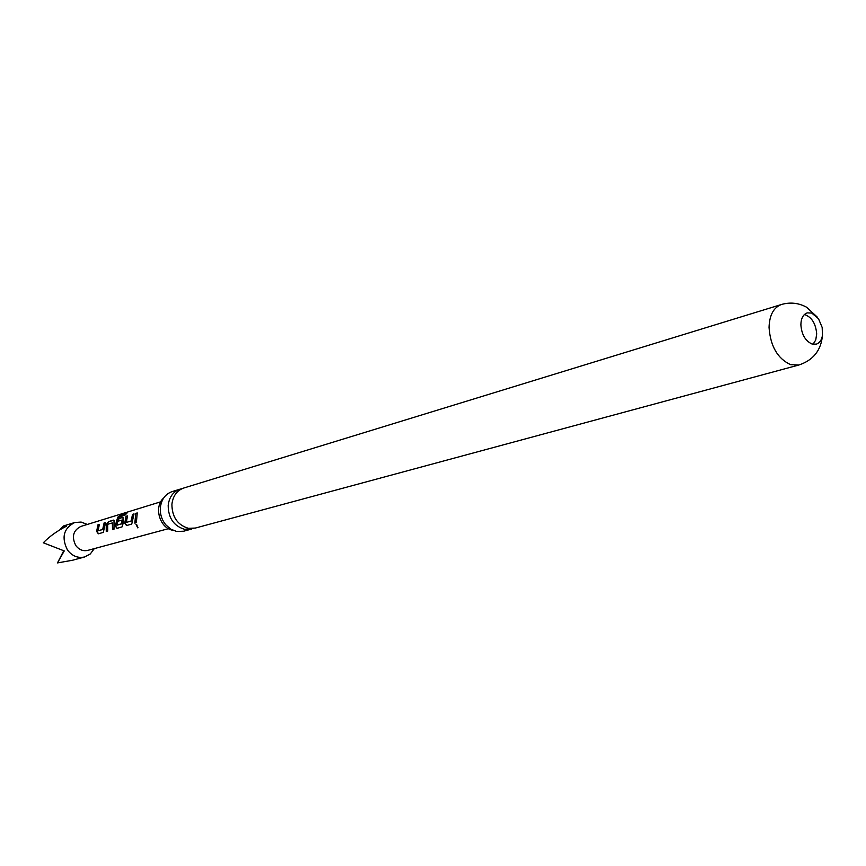<?xml version="1.0" encoding="UTF-8"?>
<svg xmlns="http://www.w3.org/2000/svg" width="866" height="866" viewBox="0 0 866 866"><rect width="100%" height="100%" fill="white"/><g stroke="black" fill="none" stroke-linecap="round" stroke-linejoin="round"><path stroke-width="1.3" d="M137.813 527.914L136.038 524.515L136.785 524.742L137.813 527.914M138.04 527.74L136.178 524.482M181.936 488.716L180.031 489.171C173.157 491.65 169.206 497.062 168.188 505.387C168.285 517.965 173.73 525.943 184.534 529.31L193.399 528.455M105.522 522.523L103.325 532.374L98.367 533.824L96.635 531.421L97.934 524.818L99.341 524.395L98.129 530.793L102.697 529.418L104.104 522.956L105.522 522.523M811.94 343.986L816.248 344.17C819.561 343.088 821.639 340.176 822.473 335.423L822.18 327.478L818.511 318.731L811.745 313.07L807.22 312.886C803.161 314.401 801.05 318.363 800.877 324.761C801.591 334.417 805.283 340.825 811.94 343.986M804.438 314.51C811.691 316.999 815.772 323.462 816.692 333.908L815.761 339.959L813.033 344.278M168.502 528.661L87.737 550.386C83.039 551.393 79.066 549.78 75.807 545.548C71.456 536.823 73.123 530.457 80.819 526.441L160.751 501.804M94.286 548.633L90.313 553.937L84.673 556.957C77.908 558.408 72.181 556.102 67.483 550.018C61.205 537.45 63.629 528.282 74.725 522.512L81.123 522.068L87.304 524.439M61.085 529.094L60.815 528.498L63.716 525.889L66.628 526.117C57.362 530.793 49.578 536.346 43.3 542.787L64.246 550.928L57.492 562.911L72.614 560.226L84.673 556.957M108.477 521.635L114.02 520.282L113.987 529.245L112.537 529.667L112.353 522.912L107.698 524.309L107.698 531.085L106.258 531.518L106.226 524.569L108.477 521.635L113.511 520.109M125.115 515.086L119.107 517.034L116.802 525.034L121.641 523.8L122.019 520.044L117.819 521.278L118.794 518.518L122.994 517.251L123.059 523.584L122.106 526.853L116.986 528.357L115.2 525.911L117.722 517.219L120.872 514.924L127.031 513.04L125.115 515.086M134.035 513.906L131.751 524.027L126.533 525.554L124.736 523.086L126.046 516.32L127.519 515.876L126.306 522.415L131.123 520.986L132.541 514.361L134.035 513.906M137.25 512.932L136.363 522.674L134.847 523.118L135.746 513.397L137.25 512.932M798.874 365.008L195.326 528.065L188.29 528.292C177.476 524.904 172.02 516.905 171.912 504.283C172.929 495.937 176.881 490.513 183.765 488.023L781.424 304.507C773.576 307.484 769.452 315.127 769.051 327.435C770.404 346.238 777.614 358.654 790.658 364.683L798.874 365.008C813.206 360.256 821.076 350.394 822.473 335.423M191.548 529.083L183.603 531.226L176.621 531.464L170.732 529.126L165.698 524.72C161.736 519.752 159.961 514.079 160.362 507.703L160.481 506.632C161.78 498.903 165.677 493.891 172.161 491.585L180.031 489.171M163.62 498.08C153.488 506.772 159.701 528.336 172.908 530.284M57.492 562.911L63.727 550.787M135.096 523.042L135.746 513.397M135.973 513.549L137.131 513.192M126.306 522.415L131.372 520.996L132.541 514.361M132.769 514.512L133.916 514.166M126.75 525.5L124.985 523.096L126.046 516.32M126.274 516.472L127.399 516.136M117.202 528.292L115.459 525.922L117.917 517.413L120.872 514.924M121.034 515.151L126.533 513.473M118.112 521.191L119.021 518.669L122.994 517.251M116.91 525.207L121.9 523.811L122.03 520.044M106.507 531.443L106.226 524.569M106.464 524.666L108.694 521.787M112.775 529.602L112.396 522.934M98.129 530.793L102.957 529.429L104.104 522.956M104.321 523.107L105.403 522.783M98.583 533.759L96.884 531.432L97.934 524.818M98.15 524.969L99.211 524.644M74.725 522.512L63.716 525.889M817.147 316.978L806.538 307.192C798.528 302.884 790.16 301.985 781.424 304.507"/></g></svg>
